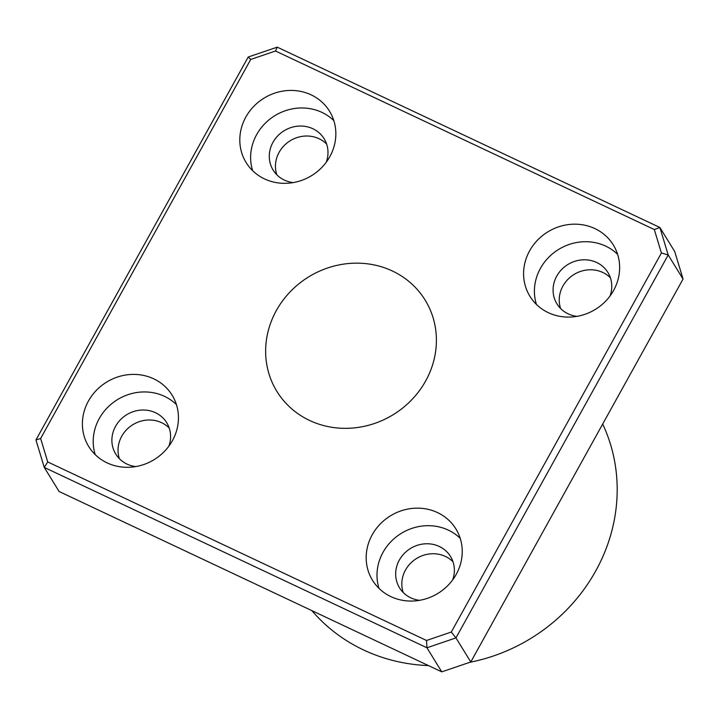 <?xml version="1.0" encoding="UTF-8"?>
<svg xmlns="http://www.w3.org/2000/svg" width="719" height="719" viewBox="0 0 719 719"><rect width="100%" height="100%" fill="white"/><g stroke="black" fill="none" stroke-linecap="round" stroke-linejoin="round"><path stroke-width="1.08" d="M40.632 438.491L250.742 59.443L275.512 51.004L654.308 229.532L659.898 227.501L674.737 251.578L683.05 279.053L470.792 661.974L441.772 671.852L59.102 491.499L44.263 467.422L426.933 647.774L455.954 637.888L668.203 254.975L659.898 227.501L277.228 47.148L248.208 57.026L35.95 439.947L44.263 467.422L47.724 461.949L40.632 438.491L35.95 439.947M654.308 229.532L661.408 252.989L668.203 254.975L683.05 279.053M326.615 144.061A29.928 27.78 -31.7 0 0 279.125 152.302A29.928 27.78 -31.7 0 0 276.815 174.762M610.404 277.813A29.928 27.78 -31.7 0 0 562.914 286.054A29.928 27.78 -31.7 0 0 560.604 308.505M452.997 561.782A29.928 27.78 -31.7 0 0 405.507 570.023A29.928 27.78 -31.7 0 0 403.197 592.483M169.208 428.039A29.928 27.78 -31.7 0 0 121.718 436.271A29.928 27.78 -31.7 0 0 119.408 458.731M275.512 51.004L277.228 47.148M661.408 252.989L451.298 632.037L455.954 637.888L470.792 661.974M451.298 632.037L426.529 640.476L426.933 647.774L441.772 671.852M426.529 640.476L47.724 461.949M250.742 59.443L248.208 57.026M276.348 310.545A87.053 80.825 148.3 0 1 350.45 263.37A87.053 80.825 148.3 0 1 425.127 300.057A87.053 80.825 148.3 0 1 393.428 414.548A87.053 80.825 148.3 0 1 276.914 391.424A87.053 80.825 148.3 0 1 276.348 310.545M245.826 117.089A48.964 45.468 148.3 0 1 287.51 90.549A48.964 45.468 148.3 0 1 329.509 111.184A48.964 45.468 148.3 0 1 311.687 175.58A48.964 45.468 148.3 0 1 246.141 162.575A48.964 45.468 148.3 0 1 245.826 117.089M529.615 250.832A48.964 45.468 148.3 0 1 571.29 224.292A48.964 45.468 148.3 0 1 613.298 244.936A48.964 45.468 148.3 0 1 595.476 309.332A48.964 45.468 148.3 0 1 529.93 296.327A48.964 45.468 148.3 0 1 529.615 250.832M372.208 534.801A48.964 45.468 148.3 0 1 413.883 508.27A48.964 45.468 148.3 0 1 455.891 528.905A48.964 45.468 148.3 0 1 438.069 593.301A48.964 45.468 148.3 0 1 372.523 580.296A48.964 45.468 148.3 0 1 372.208 534.801M88.419 401.058A48.964 45.468 148.3 0 1 130.103 374.518A48.964 45.468 148.3 0 1 172.102 395.153A48.964 45.468 148.3 0 1 154.279 459.558A48.964 45.468 148.3 0 1 88.734 446.544A48.964 45.468 148.3 0 1 88.419 401.058M176.425 404.599A48.964 45.468 -31.7 0 0 99.231 418.602A48.964 45.468 -31.7 0 0 95.232 454.651M168.875 446.166A29.928 27.78 -31.7 0 0 166.709 422.691A29.928 27.78 -31.7 0 0 141.041 410.082A29.928 27.78 -31.7 0 0 115.57 426.295A29.928 27.78 -31.7 0 0 115.759 454.102A29.928 27.78 -31.7 0 0 135.756 466.577M460.214 538.342A48.964 45.468 -31.7 0 0 383.02 552.354A48.964 45.468 -31.7 0 0 379.012 588.403M452.655 579.909A29.928 27.78 -31.7 0 0 450.498 556.443A29.928 27.78 -31.7 0 0 424.821 543.834A29.928 27.78 -31.7 0 0 399.351 560.047A29.928 27.78 -31.7 0 0 399.548 587.845A29.928 27.78 -31.7 0 0 419.545 600.329M617.621 254.373A48.964 45.468 -31.7 0 0 540.427 268.376A48.964 45.468 -31.7 0 0 536.428 304.425M610.063 295.94A29.928 27.78 -31.7 0 0 607.906 272.465A29.928 27.78 -31.7 0 0 582.237 259.856A29.928 27.78 -31.7 0 0 556.767 276.078A29.928 27.78 -31.7 0 0 556.955 303.876A29.928 27.78 -31.7 0 0 576.953 316.351M333.832 120.621A48.964 45.468 -31.7 0 0 256.647 134.633A48.964 45.468 -31.7 0 0 252.639 170.682M326.282 162.197A29.928 27.78 -31.7 0 0 324.116 138.722A29.928 27.78 -31.7 0 0 298.448 126.113A29.928 27.78 -31.7 0 0 272.977 142.326A29.928 27.78 -31.7 0 0 273.166 170.124A29.928 27.78 -31.7 0 0 293.163 182.608M311.875 610.638A174.106 161.658 -31.7 0 0 428.488 665.587M469.804 662.307A174.106 161.658 -31.7 0 0 602.684 424.03"/></g></svg>
